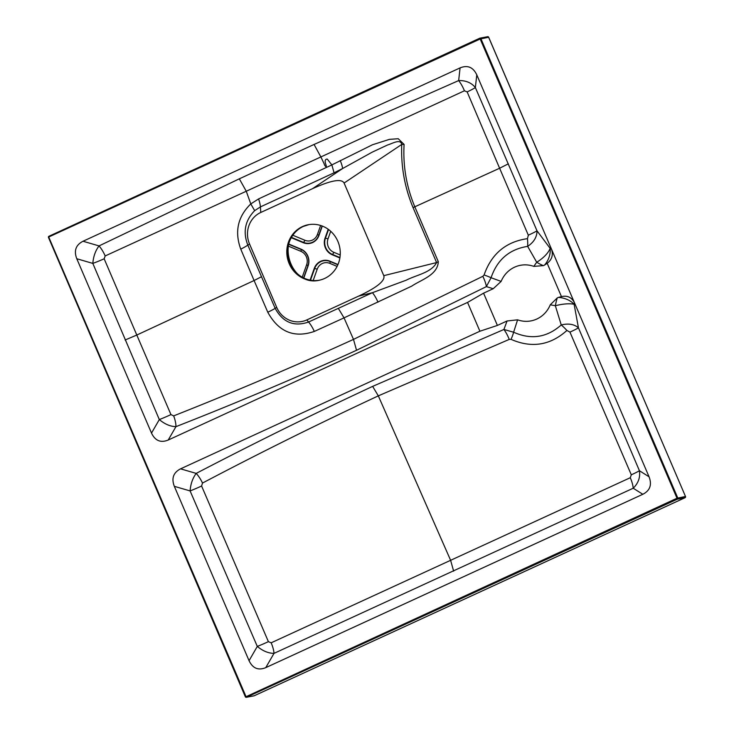 <?xml version="1.0" encoding="UTF-8"?>
<svg xmlns="http://www.w3.org/2000/svg" width="734" height="734" viewBox="0 0 734 734"><rect width="100%" height="100%" fill="white"/><g stroke="black" fill="none" stroke-linecap="round" stroke-linejoin="round"><path stroke-width="1.1" d="M288.737 244.027L300.986 249.129A12.882 12.157 79.3 0 1 308.142 265.827L303.803 278.012M310.097 280.113L314.28 268.378A12.882 12.157 79.3 0 1 329.942 261.176L337.979 264.524M339.879 257.946L332.227 254.762A12.882 12.157 79.3 0 1 325.07 238.055L328.208 229.256M322.299 226.054L318.941 235.504A12.882 12.157 79.3 0 1 303.27 242.706L291.288 237.724M328.538 229.503L325.456 238.165A12.551 11.845 -100.7 0 0 332.429 254.432L339.943 257.561M291.471 237.385L303.472 242.385A12.551 11.845 -100.7 0 0 314.161 241.339A12.551 11.845 -100.7 0 0 318.739 235.366L322.088 225.971M337.869 264.772L329.933 261.469A12.551 11.845 -100.7 0 0 327.997 260.854A12.551 11.845 -100.7 0 0 314.666 268.488L310.5 280.186M303.592 277.911L307.95 265.69A12.551 11.845 -100.7 0 0 300.977 249.413L288.664 244.294M566.905 330.465C550.243 345.393 531.618 348.347 511.048 339.347L509.24 339.402L378.322 395.865C318.648 423.692 260.038 452.75 202.511 483.055L201.593 486.009L268.396 641.663L271.158 642.81L630.277 477.715L631.304 474.815L569.951 332.107L566.905 330.465A15.717 3.964 -134.5 0 0 561.244 324.951L555.354 305.729L550.271 304.793A28.296 26.69 79.3 0 1 517.589 319.822L513.616 332.218C531.095 340.007 546.977 337.585 561.244 324.951C568.483 323.217 574.217 324.18 578.447 327.841L639.433 470.733L649.058 476.797L476.788 74.85L475.357 87.539A15.717 1.413 -23.6 0 1 467.154 91.915L464.429 90.787L320.877 156.938L324.052 163.572C324.685 166.361 327.364 168.481 325.777 164.315C324.63 160.874 325.125 159.14 327.272 159.085L331.86 164.911L372.496 144.754L389.451 139.359L398.241 138.726L404.095 144.424C402.874 165.948 406.443 186.748 414.82 206.814L438.317 261.699C437.602 275.167 421.16 279.7 411.792 286.095L344.035 317.868L353.494 339.392L482.834 276.314L484.082 274.984C491.477 253.826 505.937 241.715 527.471 238.651L528.324 235.192L499.615 168.242L413.049 207.603C404.627 187.298 400.865 166.242 401.755 144.433C400.59 138.322 391.607 143.947 387.58 144.974L372.294 152.112L342.65 168.508A15.717 4.404 63 0 0 340.2 160.489M484.082 274.984A15.717 2.129 16.9 0 1 491.074 277.736L486.385 286.609L356.541 350.283C296.362 377.643 236.164 403.094 175.949 426.656C170.316 426.509 164.774 424.151 159.315 419.573L92.823 263.405C93.374 256.496 95.448 250.661 99.044 245.908L239.321 178.821L314.06 144.451L458.649 80.584C465.815 80.382 471.384 82.703 475.357 87.539L537.004 230.825C536.994 237.036 533.875 242.22 527.654 246.367C509.387 249.248 497.193 259.698 491.074 277.736L501.129 281.406A28.296 26.69 79.3 0 1 533.811 266.378L536.71 262.231L527.654 246.367A15.717 4.551 -95.3 0 0 527.471 238.651M464.429 90.787A15.717 4.909 -113.8 0 0 458.649 80.584L460.08 67.895L83.015 241.247L99.044 245.908A15.717 5.257 64.5 0 1 105.182 255.946L104.164 258.79L136.799 335.034L254.092 280.526L240.761 249.147C234.421 231.705 237.77 216.631 250.789 203.924L246.266 191.244L105.182 255.946M125.101 340.016L136.799 335.034L170.949 414.6L173.664 415.884C233.595 392.195 293.545 366.697 353.494 339.392L356.541 350.283M338.337 308.381L344.035 317.868L314.308 331.438C294.086 338.319 278.581 331.915 267.782 312.225L254.092 280.526L261.506 276.718L275.158 308.353C282.948 322.474 294.086 327.025 308.583 322.015L372.441 292.692L406.287 280.168C416.27 274.938 431.234 272.809 436.611 262.57A15.717 1.312 154 0 0 438.317 261.699M631.304 474.815A15.717 1.119 -23.1 0 0 639.433 470.733C640.387 477.384 638.314 483.211 633.213 488.229L274.011 653.37C268.341 653.297 262.772 650.985 257.304 646.415L190.097 490.927L174.334 486.339L249.055 660.683L257.304 646.415A15.717 1.156 156.5 0 0 268.396 641.663M173.664 415.884A15.717 5.771 67.8 0 1 175.949 426.656L168.214 440.033L467.558 302.417L483.568 293.16L497.395 325.428L507.047 320.987L517.589 319.822M497.395 325.428L479.908 331.227L180.564 468.842L196.198 473.393C253.992 443.263 312.794 414.26 372.633 386.378L503.919 329.474L513.616 332.218A15.717 3.753 116.5 0 1 511.048 339.347M483.568 293.16L493.22 288.719L486.385 286.609A15.717 4.331 62.8 0 0 482.834 276.314M372.633 386.378L378.322 395.865L450.593 560.253L453.63 571.125M306.83 319.923L358.614 296.123C377.019 287.517 385.405 280.7 383.781 275.663L344.09 183.041C341.567 178.417 331.062 180.289 312.556 188.656L260.772 212.465A24.048 22.681 -100.7 0 0 249.542 244.009L276.709 307.39A24.048 22.681 -100.7 0 0 306.83 319.923L308.583 322.015A15.717 5.129 65.1 0 1 314.308 331.438M324.648 278.452A28.296 26.69 -100.7 0 0 338.97 244.394A28.296 26.69 -100.7 0 0 308.262 224.732A28.296 26.69 -100.7 0 0 287.315 257.496A28.296 26.69 -100.7 0 0 318.795 280.324A28.296 26.69 -100.7 0 0 324.648 278.452M48.939 236.275L479.752 38.223A0.945 0.89 79.3 0 1 480.926 38.709L677.757 497.946A0.945 0.89 79.3 0 1 677.317 499.184L246.505 697.236A0.945 0.89 79.3 0 1 245.33 696.75L48.499 237.513A0.945 0.89 79.3 0 1 48.939 236.275L48.829 237.302L246.055 696.704L677.014 498.23L480.183 38.994L48.976 236.889M460.08 67.895C467.558 64.84 473.127 67.161 476.788 74.85M649.058 476.797C652.113 484.761 650.04 490.587 642.828 494.285L633.213 488.229A15.717 5.028 -114.9 0 0 630.277 477.715M271.158 642.81A15.717 5.138 65.5 0 1 274.011 653.37L265.763 667.637L642.828 494.285M265.763 667.637C258.285 670.692 252.716 668.371 249.055 660.683M174.334 486.339C171.279 478.375 173.362 472.54 180.564 468.842M467.558 302.417L479.908 331.227M168.214 440.033C160.737 443.088 155.168 440.776 151.507 433.088L159.315 419.573A15.717 1.174 156.7 0 0 170.949 414.6M104.164 258.79A15.717 1.303 157.6 0 1 92.823 263.405L76.786 258.744L151.507 433.088M76.786 258.744C73.73 250.771 75.813 244.945 83.015 241.247M508.332 163.829L499.615 168.242L467.154 91.915M314.06 144.451L320.877 156.938L246.266 191.244L239.321 178.821M254.67 210.649L250.789 203.933L258.57 198.923L331.86 164.911L334.071 172.811L260.396 206.915L254.67 210.649C245.046 220.521 242.761 231.999 247.817 245.083L249.542 244.009M550.271 304.793L557.234 297.94A12.937 12.203 79.3 0 1 558.409 297.417L561.455 296.609L547.179 263.277L544.545 265.084A12.937 12.203 79.3 0 1 543.389 265.625L533.811 266.378M501.129 281.406L493.22 288.719M547.179 263.277C551.913 259.698 553.353 255.001 551.509 249.193L550.124 248.321A18.864 14.616 -57.8 0 1 544.545 265.084M558.409 297.417A18.864 12.964 -173.6 0 1 574.126 304.326L574.337 302.454C571.465 297.233 567.171 295.288 561.455 296.609M201.593 486.009A15.717 1.174 156.6 0 1 190.097 490.927C190.62 484.009 192.657 478.164 196.198 473.393A15.717 5.542 63.1 0 1 202.511 483.055M528.324 235.192A15.717 1.165 -23.1 0 0 537.004 230.825L550.124 248.321A18.864 7.89 -34 0 1 536.71 262.231A18.864 5.074 -142.6 0 0 543.389 265.625M557.234 297.94A18.864 3.661 -82 0 0 555.354 305.729A18.864 5.248 -12.9 0 1 574.126 304.326L578.447 327.841A15.717 1.147 156.9 0 1 569.951 332.107M677.014 498.23L685.501 496.487L488.624 37.251A0.945 0.89 -100.7 0 0 487.633 36.7A0.945 0.945 0 0 1 488.679 37.26L480.183 38.994M254.239 695.759L685.033 497.716A0.945 0.945 0 0 0 685.501 496.487L488.679 37.26M240.761 249.147A15.717 1.697 155.9 0 0 247.817 245.083L261.506 276.718M344.09 183.041L401.755 144.433L404.095 144.424M358.614 296.123L372.441 292.692A15.717 4.973 -114.2 0 1 378.001 302.179M509.24 339.402A15.717 4.606 67.5 0 0 503.919 329.474L507.047 320.987M337.099 266.396L329.832 263.368A10.377 9.781 -100.7 0 0 317.216 269.167L313.179 280.526M302.215 277.186L306.638 264.772A10.377 9.781 -100.7 0 0 300.876 251.322L288.26 246.073M330.713 231.274L328.015 238.844A10.377 9.781 -100.7 0 0 333.777 252.294L340.218 254.973M292.829 235.247L304.821 240.247A10.377 9.781 -100.7 0 0 317.437 234.44L320.63 225.466M328.015 238.844L325.07 238.055M333.777 252.294A2.202 0.624 -67.4 0 1 332.429 254.432L332.227 254.762M304.821 240.247A2.202 0.624 -67.4 0 1 303.472 242.385L303.27 242.706M317.437 234.44L318.785 235.247M317.216 269.167L314.28 268.378M329.832 263.368A2.202 0.624 112.6 0 0 329.988 261.488M306.638 264.772L307.996 265.644M300.876 251.322A2.202 0.624 112.6 0 0 301.004 249.432L300.986 249.129M246.055 696.704L246.505 697.236L254.193 695.777L685.005 497.725L677.317 499.184L676.867 498.643M312.556 188.656L342.65 168.508L334.071 172.811M260.772 212.465L260.396 206.915A15.717 5.147 -114.5 0 0 258.57 198.923M383.781 275.663L436.611 262.57L413.049 207.603M276.709 307.39L275.158 308.353A15.717 1.275 156.6 0 1 267.782 312.225M319.244 280.232A28.296 26.69 79.3 0 1 288.912 260.258A28.296 26.69 79.3 0 1 303.307 226.43A28.296 26.69 79.3 0 1 308.711 224.65M685.005 497.725A0.945 0.89 -100.7 0 0 685.446 496.487M479.752 38.223L479.788 38.838M309.161 224.558L303.326 226.421C274.718 237.568 289.976 287.645 319.685 280.159M254.221 695.777A0.945 0.945 0 0 1 254.001 695.841L246.312 697.3M487.633 36.7L479.944 38.159"/></g></svg>
